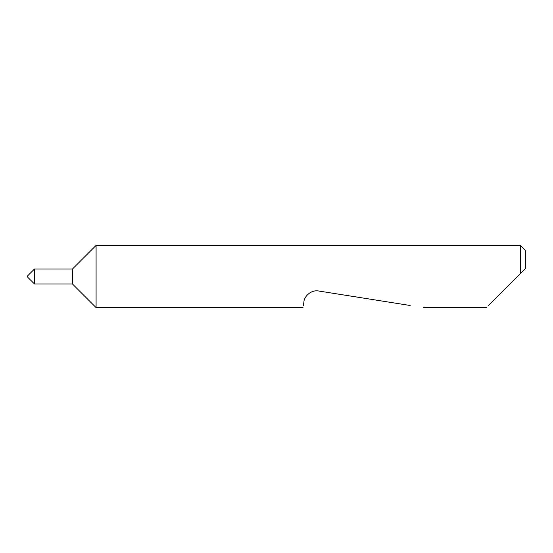 <?xml version="1.0" encoding="UTF-8"?>
<svg xmlns="http://www.w3.org/2000/svg" width="553" height="553" viewBox="0 0 553 553"><rect width="100%" height="100%" fill="white"/><g stroke="black" fill="none" stroke-linecap="round" stroke-linejoin="round"><path stroke-width="0.83" d="M27.65 277.164L27.65 275.836L34.452 269.034L34.452 283.966L27.65 277.164M72.443 283.966L72.443 269.034L96.084 245.394L96.084 307.606L72.443 283.966L34.452 283.966M488.472 305.498L520.373 273.597L520.373 245.394L96.084 245.394M303.348 305.498L303.936 301.772C303.95 297.369 310.364 289.454 318.742 291.016L410.167 305.498M520.373 245.394L525.35 250.371L525.35 268.62L517.47 276.5M520.373 273.597L525.35 268.62M486.364 307.606L423.487 307.606M303.016 307.606L96.084 307.606M72.443 269.034L34.452 269.034"/></g></svg>
